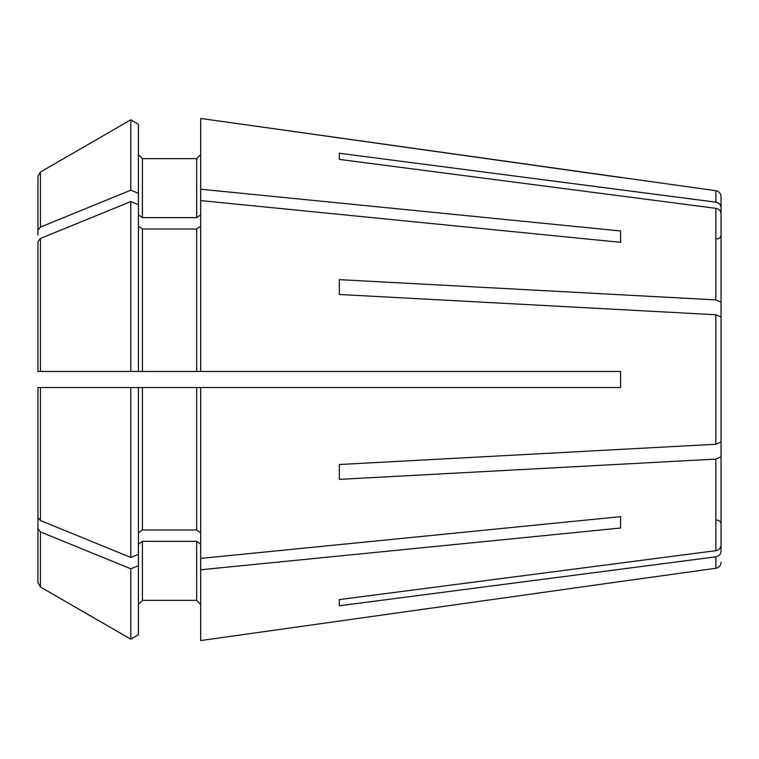 <?xml version="1.0" encoding="UTF-8"?>
<svg xmlns="http://www.w3.org/2000/svg" width="759" height="759" viewBox="0 0 759 759"><rect width="100%" height="100%" fill="white"/><g stroke="black" fill="none" stroke-linecap="round" stroke-linejoin="round"><path stroke-width="1.14" d="M142.426 217.653L142.426 158.64L138.404 154.618L142.426 158.64L196.666 158.64L200.689 154.618L196.666 158.64L196.666 217.653L142.426 217.653L138.404 214.806M200.689 214.806L196.666 217.653M721.05 242.984L721.05 207.691C720.756 204.693 719.029 202.852 715.86 202.169L715.86 190.718L200.689 118.442L200.689 371.464L138.404 371.464L138.404 193.317L130.785 190.196L130.785 119.827A878367.199 878367.199 0 0 0 40.464 172.008L37.95 176.354L37.95 230.176L40.464 227.093A878367.266 621099.444 -0 0 1 130.785 190.196M138.404 124.229L130.785 119.827L138.404 124.229L138.404 193.317M37.95 235.062L37.95 230.176M37.95 387.536L37.95 517.458L37.95 387.536L138.404 387.536L138.404 634.771L130.785 639.173L138.404 634.771M715.86 202.169L339.32 153.242L339.32 159.399L715.86 208.317C719.029 209.01 720.756 210.85 721.05 213.839L721.05 302.186L715.86 299.9L339.32 279.635L339.32 294.483L339.32 279.635M200.689 226.173L196.666 229.009L142.426 229.009L138.404 226.173M37.95 371.464L37.95 241.542L37.95 371.464L138.404 371.464L130.785 371.464L130.785 201.562L138.404 204.683M339.32 294.483L715.86 314.748L721.05 317.034L721.05 441.966L715.86 444.252L339.32 464.517L339.32 479.365L339.32 464.517M41.973 387.536L142.426 387.536L142.426 529.991L138.404 532.827M142.426 387.536L196.666 387.536L196.666 529.991L142.426 529.991M200.689 532.827L196.666 529.991M200.689 371.464L620.596 371.464L620.596 387.536L196.666 387.536M200.689 387.536L200.689 640.558L620.596 581.508L200.689 640.558M130.785 387.536L130.785 557.438L138.404 554.317M37.95 517.458L40.464 520.541A878367.313 621099.491 0 0 0 130.785 557.438M130.785 119.827A878367.199 878367.199 0 0 0 40.464 172.008L37.95 176.354M721.05 545.161L721.05 442.193L721.05 545.161C720.756 548.15 719.029 549.99 715.86 550.683L339.32 599.601L339.32 605.758L339.32 599.601M721.05 456.814L715.86 459.1L339.32 479.365M142.426 541.347L142.426 600.36L138.404 604.382L142.426 600.36L196.666 600.36L200.689 604.382L196.666 600.36L196.666 541.347L142.426 541.347L138.404 544.194M200.689 544.194L196.666 541.347M37.95 528.824L37.95 582.646L37.95 487.316L37.95 528.824L40.464 531.907A878367.266 621099.444 0 0 0 130.785 568.804L138.404 565.683M130.785 568.804L130.785 639.173A889291.838 889291.838 30 0 1 40.464 586.992A889291.838 889291.838 -150 0 0 130.785 639.173M37.95 582.646L40.464 586.992L37.95 582.646M339.32 159.399L339.32 153.242M620.596 230.973L620.596 242.339L620.596 230.973L200.689 189.219M721.05 441.966L721.05 427.345M721.05 317.034L721.05 331.655M620.596 516.661L620.596 528.027L620.596 516.661L200.689 558.415M721.05 213.839L721.05 249.132M721.05 516.016L721.05 551.309C720.756 554.307 719.029 556.148 715.86 556.831L339.32 605.758M721.05 207.691L721.05 196.685L721.05 207.691M721.05 316.807L721.05 302.186M620.596 581.508L715.86 568.282C719.039 567.609 720.775 565.626 721.05 562.315M142.426 229.009L142.426 371.464L196.666 371.464L196.666 229.009M620.596 177.492L200.689 118.442M620.596 242.339L200.689 200.585M620.596 528.027L200.689 569.781M37.95 241.542L40.464 238.459A878367.209 621099.406 0 0 1 130.785 201.562M40.464 172.008L40.464 227.093M715.86 208.317L715.86 299.9M715.86 314.748L715.86 444.252M40.464 387.536L40.464 520.541M715.86 459.1L715.86 550.683M40.464 531.907L40.464 586.992M715.86 556.831L715.86 568.282M40.464 238.459L40.464 371.464M717.027 238.857C719.447 238.649 720.794 237.311 721.05 234.844M717.027 520.143C719.447 520.351 720.794 521.689 721.05 524.156M715.86 190.718C719.039 191.391 720.775 193.374 721.05 196.685"/></g></svg>
